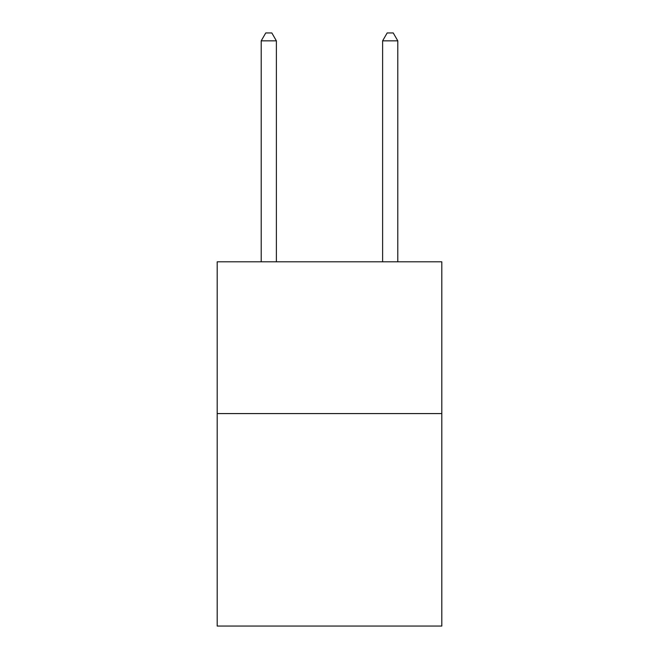 <?xml version="1.0" encoding="UTF-8"?>
<svg xmlns="http://www.w3.org/2000/svg" width="659" height="659" viewBox="0 0 659 659"><rect width="100%" height="100%" fill="white"/><g stroke="black" fill="none" stroke-linecap="round" stroke-linejoin="round"><path stroke-width="0.99" d="M441.81 413.58L441.81 626.05L217.19 626.05L217.19 261.812L441.81 261.812L441.81 413.58L217.19 413.58M276.385 261.812L276.385 40.842L261.203 40.842L261.203 261.812M261.203 40.842L265.758 32.95L271.829 32.95L276.385 40.842M397.797 261.812L397.797 40.842L382.615 40.842L382.615 261.812M382.615 40.842L387.171 32.95L393.242 32.95L397.797 40.842"/></g></svg>

